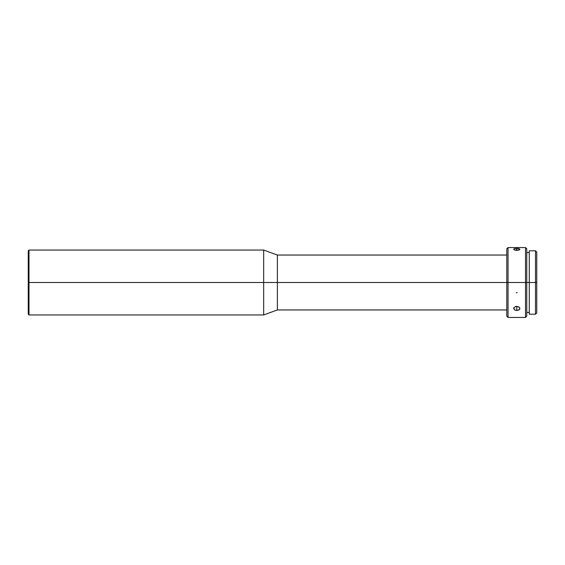 <?xml version="1.0" encoding="UTF-8"?>
<svg xmlns="http://www.w3.org/2000/svg" width="565" height="565" viewBox="0 0 565 565"><rect width="100%" height="100%" fill="white"/><g stroke="black" fill="none" stroke-linecap="round" stroke-linejoin="round"><path stroke-width="0.85" d="M28.999 282.5L28.999 250.048L28.999 282.5L508.041 282.5L508.041 247.555L508.041 282.5L526.764 282.5L526.764 248.798L526.764 282.5L536.75 282.5L536.75 252.047L536.75 282.5L535.5 282.5L535.5 250.796L535.5 282.5L525.514 282.5L525.514 247.555L525.514 282.5L508.041 282.5L508.041 317.445L508.041 282.5L277.38 282.5L277.38 255.041L277.38 282.5L263.664 282.5L263.664 250.048L263.664 282.5L28.999 282.5L28.999 314.952L28.999 282.5L28.25 282.5L28.999 282.5M28.25 250.796L28.25 314.204L28.25 250.796L28.999 250.048L263.664 250.048L277.38 255.041L506.791 255.041M506.791 248.798L506.791 316.202L506.791 248.798L508.041 247.555L525.514 247.555L526.764 248.798M515.584 306.491L516.777 306.315L516.777 310.482L514.574 309.924L513.656 308.504L513.896 307.692L516.17 306.357L518.988 306.979L519.842 308.095L519.666 309.288L517.392 310.446L514.574 309.924L513.719 308.095L515.584 306.491M516.311 292.712L517.243 292.712M514.574 248.656L516.777 248.438L516.777 250.38L515.584 250.281L513.896 249.666L513.656 249.278L514.574 248.656L517.971 248.494L519.899 249.278L517.978 250.281L514.574 250.027M513.656 249.278L513.896 248.925L513.896 249.666M529.264 314.204L529.264 250.796L529.264 314.204L535.5 314.204L535.5 282.5L535.5 314.204L536.75 312.954L536.75 282.5L536.75 312.954M28.25 314.204L28.999 314.952L263.664 314.952L263.664 282.5L263.664 314.952L277.38 309.959L277.38 282.5L277.38 309.959L506.791 309.959M506.791 316.202L508.041 317.445L525.514 317.445L525.514 282.5L525.514 317.445L526.764 316.202L526.764 282.5L526.764 316.202M516.777 250.38L516.777 248.438L518.988 248.656L519.899 249.278L518.988 250.027L516.777 250.38M519.899 249.278L519.666 249.666M516.777 310.482L516.777 306.315L518.988 306.979L519.899 308.504L518.988 309.924L516.777 310.482M529.264 250.796L535.5 250.796L536.75 252.047M526.764 252.541L529.264 252.541M526.764 312.459L529.264 312.459"/></g></svg>
